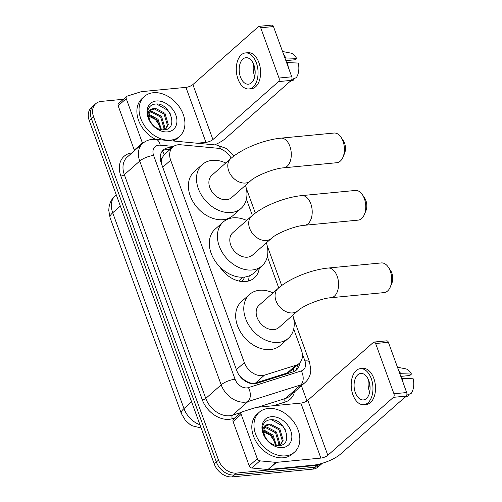 <?xml version="1.0" encoding="UTF-8"?>
<svg xmlns="http://www.w3.org/2000/svg" width="502" height="502" viewBox="0 0 502 502"><rect width="100%" height="100%" fill="white"/><g stroke="black" fill="none" stroke-linecap="round" stroke-linejoin="round"><path stroke-width="0.75" d="M231.221 158.18A15.97 11.753 48.5 0 0 216.977 148.178L180.544 144.764A15.97 11.753 48.5 0 0 178.248 144.764A15.97 11.753 48.5 0 0 172.857 147.017A15.97 11.753 48.5 0 0 170.674 160.213L244.348 362.626A15.97 11.753 48.5 0 0 264.41 375.189L295.979 365.23A15.97 11.753 48.5 0 0 299.236 363.404A15.97 11.753 48.5 0 0 301.413 350.208L293.701 329.011M242.064 378.646A5.321 3.916 48.5 0 0 243.232 379.167L246.764 381.457C249.833 383.252 252.788 383.748 255.631 382.944L287.2 372.98L290.62 371.009L299.236 363.404M172.857 147.017L164.223 154.666L162.479 157.314A5.321 3.916 48.5 0 0 161.475 161.933A15.97 5.089 160 0 0 160.872 161.995M248.076 281.133A25.815 19.001 48.5 0 0 249.199 275.899M259.314 268.237A25.815 19.001 -131.5 0 1 254.351 277.901A25.815 19.001 -131.5 0 1 245.629 281.547A25.815 19.001 -131.5 0 1 219.763 266.807M161.475 161.933L161.569 162.177A15.97 11.753 -131.5 0 1 162.479 157.314M243.232 379.167A15.97 11.753 -131.5 0 1 238.958 374.806L239.046 375.057A5.321 3.916 48.5 0 0 239.071 375.126M161.569 162.177L161.832 164.725M238.124 373.595L238.958 374.806M278.729 287.878L267.334 256.572M252.362 215.44L246.419 199.112M322.347 463.258A15.97 11.753 -131.5 0 1 317.195 465.31L236.442 473.085L234.283 474.992A15.97 11.753 -131.5 0 1 216.356 461.997L91.433 118.767A15.97 11.753 -131.5 0 1 93.61 105.577A15.97 11.753 -131.5 0 0 91.433 118.767L216.356 461.997A15.97 11.753 -131.5 0 0 234.283 474.992L315.036 467.218L234.283 474.992L232.125 476.9A15.97 11.753 -131.5 0 1 214.197 463.904L89.274 120.681A15.97 11.753 -131.5 0 1 91.452 107.484L95.769 103.669A15.97 11.753 -131.5 0 1 101.166 101.41L123.404 99.27M322.366 463.252L320.433 464.959A15.97 11.753 -131.5 0 1 315.036 467.218A15.97 11.753 -131.5 0 0 320.433 464.959L318.268 466.866A15.97 11.753 -131.5 0 1 312.878 469.125L232.125 476.9M172.042 147.732L171.1 147.644A15.97 11.753 48.5 0 0 168.81 147.644A15.97 11.753 48.5 0 0 163.414 149.897A15.97 11.753 48.5 0 0 161.236 163.094L236.806 370.727A15.97 11.753 48.5 0 0 256.873 383.296L293.174 371.838A15.97 11.753 48.5 0 0 296.431 370.012A15.97 11.753 48.5 0 0 299.6 363.065M162.416 150.939A15.97 11.753 -131.5 0 1 166.651 149.552A15.97 11.753 -131.5 0 1 168.942 149.552L169.883 149.64M236.442 473.085A15.97 11.753 -131.5 0 1 218.521 460.089L93.592 116.859A15.97 11.753 -131.5 0 1 95.769 103.669M301.432 385.737L306.96 400.935M297.435 364.992A15.97 11.753 -131.5 0 1 295.27 370.878M170.611 140.133A26.612 19.591 -131.5 0 1 143.465 124.17A26.612 19.591 -131.5 0 1 144.363 96.484A26.612 19.591 -131.5 0 1 153.355 92.726A26.612 19.591 -131.5 0 1 180.507 108.689A26.612 19.591 -131.5 0 1 179.603 136.375A26.612 19.591 -131.5 0 1 170.611 140.133M155.476 139.324A26.612 19.591 -131.5 0 1 142.204 98.392L144.363 96.484M156.36 100.977A17.35 12.776 -131.5 0 1 175.838 115.096A17.35 12.776 -131.5 0 1 167.612 131.882A17.35 12.776 -131.5 0 1 148.128 117.763A17.35 12.776 -131.5 0 1 156.36 100.977M163.934 129.93C179.371 129.321 169.682 102.458 155.94 104.021C152.144 104.215 149.565 105.985 148.203 109.323C147.174 112.573 147.519 116.094 149.238 119.896C146.885 113.433 148.159 109.7 153.072 108.689A12.029 8.854 -131.5 0 0 151.322 109.8A12.029 8.854 -131.5 0 0 150.87 122.243C154.246 127.37 158.601 129.93 163.934 129.93M165.221 129.591L167.417 125.255L164.085 114.036L154.39 108.978L150.951 110.151M164.913 129.817L165.666 129.227L168.27 124.502L164.945 113.283L155.25 108.219L153.072 108.689M163.508 129.949L163.985 128.286L160.659 117.066L150.964 112.009L149.59 112.21M164.035 129.924L164.844 127.527L161.518 116.313L151.817 111.249L149.872 111.632M160.734 129.66L157.233 120.097L148.931 115.084M161.525 129.811L158.086 119.338L149.012 114.274M147.858 115.611L155.438 119.551L160.565 127.219M179.603 136.375L177.444 138.282A26.612 19.591 -131.5 0 1 173.027 140.968M170.26 113.766L167.957 110.459L156.674 104.027M134.53 150.631A2.661 1.958 -131.5 0 1 134.291 150.111L142.392 142.957L126.253 98.63L118.158 105.784A2.661 1.958 -131.5 0 1 118.516 103.588L126.617 96.428A2.661 1.958 48.5 0 0 126.253 98.63M134.291 150.111L118.158 105.784M214.687 144.871A21.291 6.79 160 0 0 225.655 138.332L291.273 80.37L278.522 81.6L212.904 139.562A5.321 1.694 -20 0 1 205.958 142.355L197.022 143.214M259.114 26.33L271.864 25.1A2.661 1.588 84.5 0 1 273.471 26.556L260.72 27.786A2.661 1.588 -95.5 0 0 259.114 26.33A2.661 1.588 -95.5 0 0 258.505 26.606L192.893 84.568A5.321 1.694 -20 0 1 185.941 87.361L141.501 91.64A2.661 1.958 48.5 0 0 141.144 91.715L127.163 96.127A2.661 1.958 48.5 0 0 126.617 96.428M278.522 81.6A2.661 1.588 -95.5 0 0 279.005 78.036L291.756 76.806L273.471 26.556M291.756 76.806A2.661 1.588 84.5 0 1 291.273 80.37M279.005 78.036L260.72 27.786M142.392 142.957A2.661 1.958 48.5 0 0 142.631 143.472L127.238 157.07A21.291 15.675 48.5 0 0 124.333 174.665L205.776 398.425A21.291 15.675 48.5 0 0 229.678 415.75A21.291 15.675 48.5 0 0 232.526 415.179L241.23 412.437M253.918 64.984A13.309 7.944 -95.5 0 0 245.892 57.705A13.309 7.944 -95.5 0 0 240.42 76.913A13.309 7.944 -95.5 0 0 248.446 84.198A13.309 7.944 -95.5 0 0 253.918 64.984M253.592 64.149A13.309 7.944 -95.5 0 0 254.445 75.564A13.309 7.944 -95.5 0 0 254.771 76.398M285.876 60.654L294.887 59.788L296.55 58.32L284.885 57.931M254.79 68.165A10.642 6.357 -95.5 0 0 255.179 72.225M248.904 88.961L251.452 88.716A18.097 10.806 -95.5 0 0 258.9 62.593A18.097 10.806 -95.5 0 0 247.988 52.691L245.434 52.936A18.097 10.806 -95.5 0 0 237.992 79.059A18.097 10.806 -95.5 0 0 248.904 88.961A18.097 10.806 -95.5 0 0 256.353 62.838A18.097 10.806 -95.5 0 0 245.434 52.936M288.217 67.08A17.564 10.486 -95.5 0 0 287.439 62.593L298.276 63.057A13.836 8.264 -95.5 0 1 296.274 77.678L291.831 79.454M286.611 62.675L287.439 62.593M289.955 81.537L293.256 80.201A13.836 8.264 -95.5 0 0 293.576 80.063L293.155 78.921M290.005 81.487L293.576 80.063M285.713 57.849A17.564 10.486 -95.5 0 0 283.643 54.511M296.55 58.32A13.836 8.264 -95.5 0 0 290.645 53.074L282.551 51.505M285.525 455.866A26.612 19.591 -131.5 0 1 258.379 439.903A26.612 19.591 -131.5 0 1 259.283 412.217A26.612 19.591 -131.5 0 1 268.275 408.459A26.612 19.591 -131.5 0 1 295.421 424.422A26.612 19.591 -131.5 0 1 294.517 452.107A26.612 19.591 -131.5 0 1 285.525 455.866M294.517 452.107L292.359 454.015A26.612 19.591 -131.5 0 1 283.366 457.774A26.612 19.591 -131.5 0 1 256.221 441.81A26.612 19.591 -131.5 0 1 257.118 414.125L259.283 412.217M271.275 416.704A17.35 12.776 -131.5 0 1 290.758 430.829A17.35 12.776 -131.5 0 1 282.526 447.615A17.35 12.776 -131.5 0 1 263.048 433.496A17.35 12.776 -131.5 0 1 271.275 416.704M278.848 445.663C294.285 445.054 284.596 418.191 270.86 419.754C267.058 419.948 264.479 421.711 263.117 425.056C262.088 428.3 262.433 431.827 264.159 435.629C261.799 429.166 263.079 425.426 267.993 424.416A12.029 8.854 -131.5 0 0 266.236 425.533A12.029 8.854 -131.5 0 0 265.79 437.976C269.16 443.103 273.515 445.663 278.848 445.663M280.141 445.324L282.331 440.988L279.005 429.768L269.31 424.711L265.872 425.878M279.827 445.544L280.58 444.96L283.191 440.229L279.865 429.015L270.164 423.952L267.993 424.416M278.428 445.682L278.905 444.019L275.573 432.799L265.878 427.735L264.504 427.942M278.955 445.65L279.758 443.26L276.433 432.04L266.738 426.982L264.786 427.359M275.654 445.387L272.147 435.83L263.851 430.816M276.445 445.544L273.006 435.071L263.933 430.001M262.772 431.337L270.358 435.284L275.479 442.952M285.174 429.499L282.871 426.192L271.588 419.76M341.09 137.328L343.33 140.685A9.582 5.723 84.5 0 1 344.56 143.164A9.582 5.723 84.5 0 1 344.554 153.417L342.998 157.139A14.903 8.898 -95.5 0 0 343.01 141.188A14.903 8.898 -95.5 0 0 341.09 137.328A14.903 8.898 -95.5 0 0 334.025 133.036L280.9 138.15A14.903 8.898 84.5 0 1 289.886 146.308A14.903 8.898 84.5 0 1 283.755 167.819L336.88 162.704A14.903 8.898 -95.5 0 0 342.998 157.139M250.492 180.921A14.903 10.969 48.5 0 1 245.459 183.029A14.903 10.969 48.5 0 1 228.724 170.9A14.903 10.969 48.5 0 1 230.757 158.582L211.857 175.28A14.903 10.969 48.5 0 0 211.355 190.785A14.903 10.969 48.5 0 0 226.553 199.721A14.903 10.969 48.5 0 0 231.591 197.619L250.492 180.921C255.06 176.208 273.96 168.295 283.755 167.819M245.491 185.338A29.273 21.548 -131.5 0 1 241.104 208.386A29.273 21.548 -131.5 0 1 231.215 212.522A29.273 21.548 -131.5 0 1 201.352 194.964A29.273 21.548 -131.5 0 1 202.344 164.512A29.273 21.548 -131.5 0 1 212.233 160.376A29.273 21.548 -131.5 0 1 225.756 162.999M241.104 208.386L233.003 215.546A29.273 21.548 -131.5 0 1 223.114 219.681A29.273 21.548 -131.5 0 1 193.251 202.118A29.273 21.548 -131.5 0 1 194.243 171.665L202.344 164.512M388.372 267.221L390.606 270.578A9.582 5.723 84.5 0 1 391.842 273.063A9.582 5.723 84.5 0 1 391.83 283.316L390.28 287.037A14.903 8.898 -95.5 0 0 390.292 271.086A14.903 8.898 -95.5 0 0 388.372 267.221A14.903 8.898 -95.5 0 0 381.3 262.929L328.176 268.043A14.903 8.898 84.5 0 1 337.168 276.2A14.903 8.898 84.5 0 1 331.031 297.717L384.162 292.597A14.903 8.898 -95.5 0 0 390.28 287.037M297.768 310.82A14.903 10.969 48.5 0 1 292.735 312.922A14.903 10.969 48.5 0 1 276.006 300.792A14.903 10.969 48.5 0 1 278.039 288.481L259.132 305.172A14.903 10.969 48.5 0 0 258.63 320.678A14.903 10.969 48.5 0 0 273.835 329.619A14.903 10.969 48.5 0 0 278.867 327.517L297.768 310.82C302.342 306.101 321.242 298.194 331.031 297.717M292.773 315.237A29.273 21.548 -131.5 0 1 288.386 338.285A29.273 21.548 -131.5 0 1 278.491 342.42A29.273 21.548 -131.5 0 1 248.628 324.857A29.273 21.548 -131.5 0 1 249.619 294.404A29.273 21.548 -131.5 0 1 259.515 290.269A29.273 21.548 -131.5 0 1 273.038 292.898M288.386 338.285L280.285 345.439A29.273 21.548 -131.5 0 1 270.39 349.574A29.273 21.548 -131.5 0 1 240.527 332.017A29.273 21.548 -131.5 0 1 241.518 301.558L249.619 294.404M362.431 194.745L364.665 198.102A9.582 5.723 84.5 0 1 365.902 200.58A9.582 5.723 84.5 0 1 365.895 210.84L364.339 214.555A14.903 8.898 -95.5 0 0 364.352 198.61A14.903 8.898 -95.5 0 0 362.431 194.745A14.903 8.898 -95.5 0 0 355.36 190.453L301.809 195.611A14.903 8.898 84.5 0 1 310.801 203.762A14.903 8.898 84.5 0 1 304.67 225.279L358.221 220.121A14.903 8.898 -95.5 0 0 364.339 214.555M271.406 238.381A14.903 10.969 48.5 0 1 266.367 240.483A14.903 10.969 48.5 0 1 249.638 228.354A14.903 10.969 48.5 0 1 251.671 216.042L232.771 232.74A14.903 10.969 48.5 0 0 232.263 248.239A14.903 10.969 48.5 0 0 247.467 257.181A14.903 10.969 48.5 0 0 252.506 255.079L271.406 238.381C275.974 233.662 294.875 225.756 304.67 225.279M266.405 242.799A29.273 21.548 -131.5 0 1 262.019 265.847A29.273 21.548 -131.5 0 1 252.129 269.982A29.273 21.548 -131.5 0 1 222.267 252.418A29.273 21.548 -131.5 0 1 223.258 221.966A29.273 21.548 -131.5 0 1 233.148 217.83A29.273 21.548 -131.5 0 1 246.67 220.46M262.019 265.847L253.918 273A29.273 21.548 -131.5 0 1 244.028 277.135A29.273 21.548 -131.5 0 1 214.166 259.578A29.273 21.548 -131.5 0 1 215.157 229.119L223.258 221.966M243.131 277.204L239.398 280.505A25.282 18.612 -131.5 0 1 238.783 281.02M244.662 277.066A27.679 20.375 -131.5 0 1 241.751 281.522M257.306 458.69A2.661 1.958 48.5 0 0 259.91 460.855L276.05 462.367A2.661 1.958 48.5 0 0 276.433 462.367L268.332 469.521A2.661 1.958 -131.5 0 1 267.949 469.521L251.809 468.008A2.661 1.958 -131.5 0 1 249.205 465.843L257.306 458.69L241.173 414.363L233.072 421.517A2.661 1.958 -131.5 0 1 233.436 419.321L241.537 412.161A2.661 1.958 48.5 0 0 241.173 414.363M249.205 465.843L233.072 421.517M268.332 469.521L312.771 465.241A21.291 6.79 160 0 0 340.576 454.065L406.187 396.103L393.436 397.333L327.825 455.295A5.321 1.694 -20 0 1 320.872 458.088L276.433 462.367M374.028 342.057L386.778 340.833A2.661 1.588 84.5 0 1 388.385 342.289L375.634 343.519A2.661 1.588 -95.5 0 0 374.028 342.057A2.661 1.588 -95.5 0 0 373.425 342.339L307.808 400.301A5.321 1.694 -20 0 1 300.861 403.093L256.415 407.373A2.661 1.958 48.5 0 0 256.064 407.448L242.077 411.86A2.661 1.958 48.5 0 0 241.537 412.161M393.436 397.333A2.661 1.588 -95.5 0 0 393.926 393.769L406.676 392.539L388.385 342.289M406.676 392.539A2.661 1.588 84.5 0 1 406.187 396.103M393.926 393.769L375.634 343.519M368.838 380.717A13.309 7.944 -95.5 0 0 360.812 373.438A13.309 7.944 -95.5 0 0 355.334 392.646A13.309 7.944 -95.5 0 0 363.36 399.925A13.309 7.944 -95.5 0 0 368.838 380.717M368.512 379.882A13.309 7.944 -95.5 0 0 369.359 391.296A13.309 7.944 -95.5 0 0 369.692 392.131M400.797 376.387L409.801 375.515L411.464 374.053L399.805 373.664M369.704 383.898A10.642 6.357 -95.5 0 0 370.099 387.958M363.824 404.694L366.372 404.449A18.097 10.806 -95.5 0 0 373.814 378.326A18.097 10.806 -95.5 0 0 362.902 368.424L360.354 368.669A18.097 10.806 -95.5 0 0 352.906 394.792A18.097 10.806 -95.5 0 0 363.824 404.694A18.097 10.806 -95.5 0 0 371.267 378.571A18.097 10.806 -95.5 0 0 360.354 368.669M403.137 382.813A17.564 10.486 -95.5 0 0 402.359 378.326L413.19 378.79A13.836 8.264 -95.5 0 1 411.188 393.411L406.752 395.187M401.531 378.401L402.359 378.326M404.869 397.264L408.17 395.934A13.836 8.264 -95.5 0 0 408.49 395.796L408.076 394.654M404.919 397.22L408.49 395.796M400.634 373.582A17.564 10.486 -95.5 0 0 398.557 370.238M411.464 374.053A13.836 8.264 -95.5 0 0 405.56 368.801L397.465 367.238M247.028 382.135A15.97 10.272 -107.5 0 0 246.764 381.457M164.223 154.666A15.97 8.503 -84.6 0 0 162.447 150.92M293.896 371.58A15.97 10.272 -107.5 0 0 293.168 368.763M162.736 167.222L170.674 160.213M287.2 372.98L295.979 365.23M255.631 382.944L264.41 375.189M236.411 369.635L244.348 362.626M201.107 427.942L192.655 425.922L189.894 424.372L185.489 420.519L181.335 413.516A18.63 5.942 -20 0 1 183.964 408.578A21.291 15.675 48.5 0 0 199.959 424.792M120.342 206.04L112.705 212.785A18.63 5.942 160 0 0 110.07 217.73L108.777 210.476L108.959 207.753C109.649 202.783 111.864 198.597 115.611 195.196A21.291 15.675 48.5 0 0 112.705 212.785L183.964 408.578L191.607 401.832M214.197 463.904L218.521 460.089M89.274 120.681L93.592 116.859M312.878 469.125L317.195 465.31M173.585 146.433L160.201 145.185A10.642 7.837 48.5 0 0 158.676 145.178A10.642 7.837 48.5 0 0 153.625 155.482L235.068 379.242A10.642 7.837 48.5 0 0 247.022 387.902A10.642 7.837 48.5 0 0 248.44 387.619L301.319 370.934A10.642 7.837 48.5 0 0 304.94 360.919L302.279 353.596M301.319 370.934A10.642 6.846 -107.5 0 1 300.792 384.896L285.4 398.494A21.291 15.675 48.5 0 0 289.748 396.059L305.141 382.468A21.291 15.675 -131.5 0 1 300.792 384.896L247.919 401.587A21.291 15.675 -131.5 0 1 245.07 402.158A21.291 15.675 -131.5 0 1 221.169 384.833L139.725 161.067A21.291 15.675 -131.5 0 1 142.631 143.478C145.379 141.093 148.586 139.719 152.257 139.355L155.796 139.355A10.642 5.673 -84.6 0 1 160.201 145.185M235.149 417.802L232.395 418.674A23.952 17.633 -131.5 0 1 202.3 399.824L120.856 176.064A2.661 0.847 160 0 0 124.333 174.665L139.725 161.067A10.642 3.395 -20 0 1 153.625 155.482M232.395 418.674A2.661 1.713 72.5 0 1 232.526 415.179L247.919 401.587A10.642 6.846 -107.5 0 0 248.44 387.619M120.856 176.064A23.952 17.633 -131.5 0 1 131.944 152.915M294.448 391.905A23.952 17.633 -131.5 0 1 285.268 401.989L273.37 405.741M235.068 379.242A10.642 3.395 -20 0 0 221.169 384.833L205.776 398.425A2.661 0.847 160 0 1 202.3 399.824M257.633 407.254L285.4 398.494A2.661 1.713 72.5 0 0 285.268 401.989M304.94 360.919A10.642 3.395 -20 0 1 309.546 362.049L293.557 318.117M220.717 149.044A10.642 5.673 -84.6 0 0 216.826 145.072L155.796 139.355M168.942 149.552L171.1 147.644M212.904 139.562L192.893 84.568M205.958 142.355L185.941 87.361M327.825 455.295L307.808 400.301M320.872 458.088L300.861 403.093M267.949 469.521L276.05 462.367M259.91 460.855L251.809 468.008M181.335 413.516L110.07 217.73M115.611 195.196L116.2 194.669M305.141 382.468C307.682 380.183 309.395 377.366 310.274 374.015L310.838 370.212L309.546 362.049M281.697 285.538L267.19 245.679M255.33 213.099L246.281 188.225M233.932 156.003L226.509 148.517L216.826 145.072M230.757 158.582C242.184 148.423 264.077 139.769 280.9 138.15M278.039 288.481C289.466 278.315 311.353 269.662 328.176 268.043M251.671 216.042C263.098 205.876 284.985 197.223 301.809 195.611"/></g></svg>
